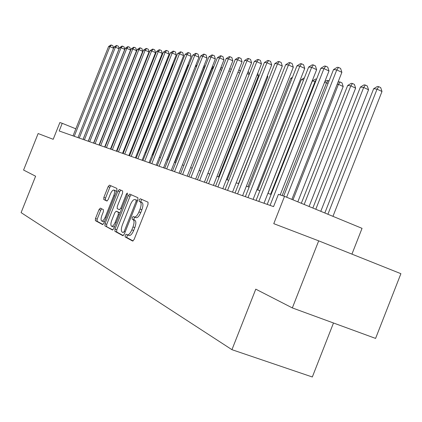 <?xml version="1.0" encoding="UTF-8"?>
<svg xmlns="http://www.w3.org/2000/svg" width="422" height="422" viewBox="0 0 422 422"><rect width="100%" height="100%" fill="white"/><g stroke="black" fill="none" stroke-linecap="round" stroke-linejoin="round"><path stroke-width="0.63" d="M125.181 235.334L125.139 236.937L132.656 241.052L134.112 239.485L147.995 204.448L148.022 202.175L140.262 198.746L139.244 199.864L139.213 201.421L140.199 201.864C141.449 202.861 141.407 205.256 140.072 209.054L138.928 211.939C137.35 215.521 135.8 217.214 134.28 217.008L133.22 216.491L132.213 217.594L132.176 219.171L133.146 219.656C134.375 220.711 134.323 223.138 132.983 226.946L131.838 229.832C130.282 233.377 128.752 235.043 127.254 234.822L126.178 234.252L125.181 235.334M127.687 234.985L126.99 236.003L126.948 237.607L133.094 240.967M141.866 199.453L141.043 200.561L141.011 202.117L142.003 202.56L140.199 201.864M134.792 217.203L134.017 218.274L133.985 219.857L134.956 220.342L133.146 219.656M100.346 208.115L99.038 209.576L95.483 218.527L95.377 220.632L102.593 224.583L103.907 223.101L116.836 190.517L116.915 188.423L109.456 185.131L108.148 186.63L103.854 197.438L103.765 199.506L106.887 201.014L108.206 199.522L110.353 194.104C111.587 191.282 112.774 189.937 113.919 190.058C114.863 190.781 114.805 192.648 113.734 195.666L105.242 217.072C104.023 219.862 102.857 221.186 101.739 221.044C100.784 220.289 100.847 218.385 101.929 215.331L103.332 211.791L103.427 209.687L100.346 208.115M318.689 240.846L400.9 273.688L375.585 338.412L292.341 307.918L318.689 240.846L273.767 223.665L284.523 196.351L278.399 194.342L273.562 206.622L59.185 130.978L62.24 123.308L59.882 122.533L53.204 139.302L38.133 133.542L23.579 170.05L35.606 176.217L21.1 212.625L231.947 349.685L312.322 376.988L333.486 322.994M292.341 307.918L255.774 289.16L231.947 349.685M114.995 229.114L114.916 231.335L122.849 235.682L124.29 234.152L137.857 199.917L137.899 197.702L129.681 194.067L128.272 195.634L114.995 229.114L116.767 229.774L116.694 231.994L123.298 235.608M112.458 229.99L104.909 225.854L105.004 223.692L117.965 191.024L119.336 189.494L122.644 190.96L122.58 193.086L117.263 206.479L117.189 208.632L119.41 209.718L120.787 208.188L126.368 194.125L127.344 193.033L127.312 194.547L113.845 228.492L112.532 230.016M351.932 254.128L362.044 228.344L284.523 196.351M75.823 128.815L62.24 123.308M271.124 194.447L267.891 193.371M259.905 190.712L256.919 189.715M249.117 187.12L246.364 186.202M238.736 183.66L236.204 182.816M228.745 180.336L226.414 179.556M219.118 177.129L216.977 176.417M209.834 174.038L207.872 173.384M200.877 171.058L199.084 170.456M192.232 168.178L190.591 167.629M183.881 165.398L182.388 164.897M175.805 162.707L174.455 162.259M167.998 160.107L166.78 159.701M160.444 157.591L159.347 157.227M153.133 155.159L152.152 154.832M146.049 152.796L145.173 152.506M139.181 150.512L138.411 150.253M132.524 148.296L131.854 148.069M126.067 146.144L125.487 145.949M119.801 144.055L119.305 143.891M113.713 142.029L113.302 141.892M107.805 140.062L107.468 139.951M102.061 138.152L101.797 138.063M128.968 235.45L129.069 235.497C130.572 235.719 132.102 234.057 133.658 230.512L131.838 229.832M134.956 220.342C136.19 221.397 136.137 223.824 134.803 227.627L133.658 230.512M134.375 217.04L136.09 217.694C137.614 217.9 139.165 216.212 140.742 212.635L138.928 211.939M142.003 202.56C143.258 203.557 143.222 205.957 141.887 209.75L140.742 212.635M131.226 194.753L130.039 196.314L116.767 229.774M123.145 232.612L124.152 231.541L136.037 201.558L136.074 200.012L135.008 199.532C133.51 199.353 131.986 201.03 130.435 204.564L122.38 224.884C121.061 228.603 120.987 230.998 122.158 232.079L123.145 232.612M136.749 200.207L137.593 200.582M112.89 229.916L104.909 225.854M120.845 190.164L119.695 191.693L106.74 224.34L106.65 226.498M111.751 220.379C110.643 223.512 110.596 225.469 111.598 226.255C112.769 226.414 113.977 225.063 115.227 222.209L118.292 214.476L118.366 212.298L116.15 211.195L114.789 212.714L111.751 220.379M111.598 226.255L113.36 226.915L114.62 226.535M117.87 211.849L120.022 212.915L118.366 212.298M101.739 221.044L103.464 221.687L104.598 221.371M116.282 191.92L115.633 190.723L113.919 190.058M110.949 185.791L109.836 187.289L105.553 198.087L105.463 200.155L107.177 200.983M101.702 208.806L100.737 210.219L97.187 219.166L97.081 221.265L102.984 224.493M332.958 216.344L381.994 91.495L377.057 89.137L373.66 88.71L324.829 212.989M327.899 214.255L377.057 89.137L378.719 86.658L380.691 87.602L381.994 91.495M373.66 88.71L377.358 86.494L378.719 86.658M291.871 199.384L341.878 72.347L336.761 69.91L286.633 197.222M333.512 69.577L337.236 67.304L338.539 67.43L336.761 69.91L333.512 69.577L283.695 196.082M338.539 67.43L340.586 68.411L341.878 72.347M320.783 211.316L368.548 89.78L363.68 87.465L360.42 87.059L312.85 208.041M315.798 209.259L363.68 87.465L365.336 85.038L367.282 85.967L368.548 89.78M360.42 87.059L364.028 84.88L365.336 85.038M309.078 206.485L355.625 88.129L350.824 85.856L347.686 85.466L301.329 203.288M304.167 204.459L350.824 85.856L352.476 83.482L354.39 84.395L355.625 88.129M347.686 85.466L351.215 83.334L352.476 83.482M297.821 201.843L343.192 86.542L338.455 84.31L337.225 84.157M292.984 199.843L338.455 84.31L340.1 81.989L341.994 82.881L343.192 86.542M337.906 82.438L338.892 81.842L340.1 81.989M282.144 195.571L326.549 82.823L324.444 82.559M328.021 83.514L326.549 82.823L328.189 80.544L329.033 80.945M324.75 81.789L327.024 80.402L328.189 80.544M280.187 194.927L329.002 70.991L323.959 68.596L270.069 205.387M320.841 68.274L324.481 66.048L325.737 66.17L323.959 68.596L320.841 68.274L267.21 204.38M325.737 66.17L327.746 67.13L329.002 70.991M263.998 203.246L316.632 69.683L311.668 67.33L258.813 201.415M308.667 67.024L312.227 64.84L313.43 64.956L311.668 67.33L308.667 67.024L256.064 200.45M313.43 64.956L315.419 65.901L316.632 69.683M253.1 199.4L304.747 68.427L299.847 66.117L247.988 197.596M296.967 65.821L300.448 63.68L301.603 63.796L299.847 66.117L296.967 65.821L245.351 196.668M301.603 63.796L303.56 64.719L304.747 68.427M242.613 195.702L293.306 67.219L288.479 64.951L237.581 193.925M285.705 64.666L289.112 62.561L290.225 62.672L288.479 64.951L285.705 64.666L235.043 193.028M290.225 62.672L292.156 63.58L293.306 67.219M270.602 194.273L315.081 81.388L312.28 81.04L267.996 193.403M315.582 81.625L315.081 81.388L316.363 79.631M312.28 81.04L315.587 79.02L316.558 79.136M232.522 192.142L282.292 66.054L277.534 63.827L227.563 190.391M274.859 63.553L278.198 61.491L279.269 61.596L277.534 63.827L274.859 63.553L225.116 189.525M279.269 61.596L281.173 62.488L282.292 66.054M303.571 79.953L301.324 79.674L257.816 190.016M301.324 79.674L304.431 77.769M222.8 188.708L271.684 64.935L266.989 62.746L217.91 186.983M264.415 62.482L267.68 60.451L268.714 60.557L266.989 62.746L264.415 62.482L215.552 186.155M268.714 60.557L270.592 61.433L271.684 64.935M291.966 78.503L290.753 78.35L247.988 186.746M290.753 78.35L292.43 77.321M213.427 185.4L261.45 63.854L256.824 61.702L208.605 183.702M254.339 61.448L257.541 59.455L258.538 59.555L256.824 61.702L254.339 61.448L206.332 182.9M258.538 59.555L260.39 60.415L261.45 63.854M280.794 77.105L238.509 183.586M280.546 77.073L280.888 76.862M204.38 182.209L251.581 62.809L247.018 60.694L199.627 180.537M244.618 60.451L247.756 58.489L248.722 58.584L247.018 60.694L244.618 60.451L197.433 179.761M248.722 58.584L250.541 59.433L251.581 62.809M195.65 179.134L242.054 61.802L237.549 59.724L190.966 177.477M235.233 59.486L238.314 57.561L239.242 57.65L237.549 59.724L235.233 59.486L188.845 176.728M239.242 57.65L241.041 58.484L242.054 61.802M227.2 179.819L267.833 76.931L267.079 76.588M267.442 75.675L267.833 76.931M187.22 176.159L232.849 60.831L228.402 58.785L182.599 174.529M226.166 58.558L229.188 56.664L230.085 56.748L228.402 58.785L226.166 58.558L180.553 173.806M230.085 56.748L231.863 57.571L232.849 60.831M218.506 176.923L258.486 75.738L257.019 75.069M257.726 73.28L258.486 75.738M179.07 173.284L223.955 59.892L219.567 57.877L174.513 171.675M217.404 57.656L220.368 55.794L221.239 55.878L219.567 57.877L217.404 57.656L172.535 170.973M221.239 55.878L222.99 56.685L223.955 59.892M249.191 74.472L247.313 73.613M248.21 71.339L249.312 74.161M171.19 170.499L215.352 58.985L211.021 57.002L166.695 168.916M208.927 56.785L211.839 54.955L212.677 55.034L211.021 57.002L208.927 56.785L164.78 168.241M212.677 55.034L214.408 55.831L215.352 58.985M239.654 73.001L237.934 72.215M238.82 69.973L239.759 70.4L240.16 71.724M163.567 167.808L207.028 58.104L202.75 56.152L159.131 166.247M200.724 55.947L203.583 54.143L204.396 54.222L202.75 56.152L200.724 55.947L157.274 165.593M204.396 54.222L206.105 55.002L207.028 58.104M230.444 71.587L228.877 70.87M229.753 68.665L231.309 69.403M156.187 165.208L198.968 57.25L194.748 55.329L151.804 163.662M192.785 55.129L195.592 53.351L196.378 53.43L194.748 55.329L192.785 55.129L150.01 163.029M196.378 53.43L198.066 54.201L198.968 57.25M221.545 70.231L220.12 69.583M220.917 67.562L222.41 68.053M221.487 67.631L220.342 69.013M149.035 162.686L191.161 56.427L186.993 54.533L144.714 161.157M185.094 54.338L187.853 52.592L188.613 52.666L186.993 54.533L185.094 54.338L142.974 160.545M188.613 52.666L190.28 53.425L191.161 56.427M174.85 162.391L212.023 68.512L211.601 68.459M212.941 68.928L212.023 68.512L213.79 66.776M212.197 66.94L213.558 66.671M142.108 160.239L183.596 55.63L179.477 53.763L137.841 158.735M177.636 53.573L180.347 51.853L181.085 51.927L179.477 53.763L177.636 53.573L136.153 158.139M181.085 51.927L182.731 52.671L183.596 55.63M167.719 160.012L204.343 67.552L203.335 67.425M204.617 67.673L204.343 67.552L204.944 66.84M203.678 66.549L205.403 65.684M135.393 157.87L176.259 54.855L172.192 53.014L131.179 156.383M170.409 52.834L173.073 51.136L173.79 51.204L172.192 53.014L170.409 52.834L129.543 155.808M173.79 51.204L175.415 51.943L176.259 54.855M196.515 66.57L195.333 66.423M195.439 66.159L197.09 65.115M128.874 155.57L169.143 54.1L165.129 52.291L124.717 154.104M163.393 52.112L166.015 50.44L166.711 50.508L165.129 52.291L163.393 52.112L123.129 153.545M166.711 50.508L168.315 51.236L169.143 54.1M188.639 65.589L187.885 65.494L152.432 154.921M187.885 65.494L188.94 64.83M122.554 153.339L162.238 53.372L158.271 51.584L118.445 151.888M156.588 51.415L159.168 49.764L159.843 49.833L158.271 51.584L156.588 51.415L116.905 151.345M159.843 49.833L161.426 50.55L162.238 53.372M181.012 64.635L145.954 152.764M116.414 151.176L155.533 52.666L151.614 50.904L112.357 149.741M149.979 50.735L152.516 49.11L153.175 49.179L151.614 50.904L149.979 50.735L110.859 149.214M153.175 49.179L154.737 49.88L155.533 52.666M110.453 149.072L149.019 51.975L145.147 50.239L106.444 147.653M143.559 50.076L146.059 48.477L146.692 48.541L145.147 50.239L143.559 50.076L104.988 147.141M146.692 48.541L148.243 49.232L149.019 51.975M138.949 150.432L172.909 64.824L172.392 64.598M172.656 63.944L172.909 64.824M104.656 147.025L142.694 51.305L138.864 49.596L100.694 145.627M137.319 49.437L139.777 47.86L140.399 47.918L138.864 49.596L137.319 49.437L99.286 145.131M140.399 47.918L141.929 48.604L142.694 51.305M166.041 63.833L165.398 63.543M165.909 62.245L166.231 63.358M99.028 145.036L136.538 50.656L132.756 48.968L95.114 143.659M131.253 48.815L133.679 47.259L134.28 47.317L132.756 48.968L131.253 48.815L93.742 143.174M134.28 47.317L135.789 47.992L136.538 50.656M159.163 62.778L158.603 62.53M159.363 60.62L159.637 61.58M93.552 143.105L130.556 50.023L126.816 48.356L89.68 141.739M125.355 48.208L127.739 46.673L128.325 46.731L126.816 48.356L125.355 48.208L88.346 141.27M128.325 46.731L129.823 47.396L130.556 50.023M152.479 61.754L152.004 61.543M152.764 59.639L153.228 59.877M88.224 141.228L124.738 49.411L121.035 47.765L84.395 139.877M119.616 47.617L121.969 46.103L122.538 46.162L121.035 47.765L119.616 47.617L83.097 139.418M122.538 46.162L124.015 46.821L124.738 49.411M145.991 60.768L145.595 60.594M146.344 58.711L146.74 58.885M83.039 139.397L119.073 48.81L115.412 47.185L79.257 138.063M114.03 47.042L116.345 45.55L116.899 45.602L115.412 47.185L114.03 47.042L77.991 137.614L113.555 48.229L109.936 46.626L74.251 136.295M116.899 45.602L118.36 46.256L119.073 48.81M139.687 59.819L139.365 59.676M140.109 57.814L140.426 57.956M108.591 46.489L110.875 45.012L111.413 45.064L109.936 46.626L108.591 46.489L73.022 135.863M111.413 45.064L112.859 45.708L113.555 48.229M126.948 237.607L125.139 236.937M141.011 202.117L139.213 201.421M133.985 219.857L132.176 219.171M134.803 227.627L132.983 226.946M141.887 209.75L140.072 209.054M130.039 196.314L128.272 195.634M116.694 231.994L114.916 231.335M125.17 231.921L124.152 231.541M137.05 201.948L136.037 201.558M137.588 200.598L136.074 200.012M136.839 200.244L135.051 199.553M106.74 224.34L105.004 223.692M119.695 191.693L117.965 191.024M121.752 208.552L120.787 208.188M127.328 194.5L126.368 194.125M116.192 222.568L115.227 222.209M119.257 214.845L118.292 214.476M117.917 211.87L116.171 211.206M106.165 217.414L105.242 217.072M114.652 196.019L113.734 195.666M105.463 200.155L103.765 199.506M105.553 198.087L103.854 197.438M109.836 187.289L108.148 186.63M97.081 221.265L95.377 220.632M97.187 219.166L95.483 218.527M100.737 210.219L99.038 209.576M129.069 235.497L127.254 234.822M136.09 217.694L134.28 217.008M136.797 200.223L135.008 199.532M117.902 211.86L116.15 211.195"/></g></svg>
